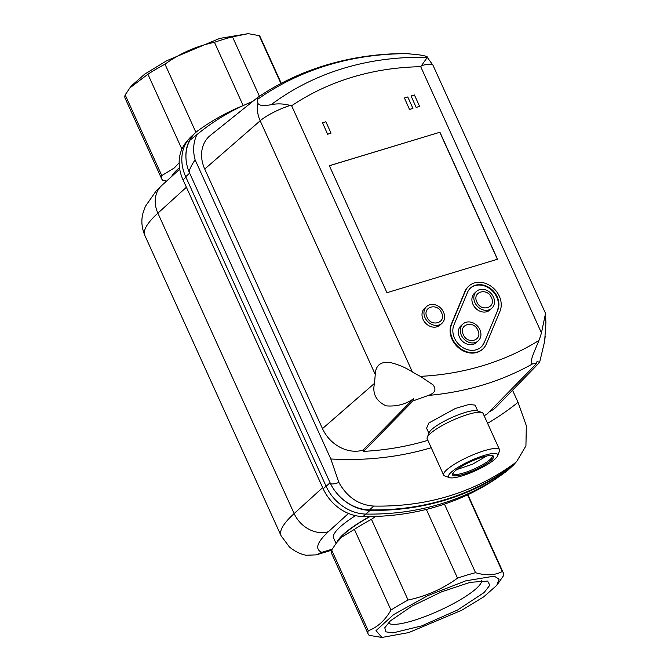<?xml version="1.0" encoding="UTF-8"?>
<svg xmlns="http://www.w3.org/2000/svg" width="671" height="671" viewBox="0 0 671 671"><rect width="100%" height="100%" fill="white"/><g stroke="black" fill="none" stroke-linecap="round" stroke-linejoin="round"><path stroke-width="1.01" d="M265.565 92.372L266.194 91.919C284.613 80.545 304.416 71.654 325.594 65.238C351.176 57.521 377.907 53.621 405.77 53.529L418.704 54.804C425.154 55.777 428.014 56.641 427.276 57.387L420.725 66.697L541.455 332.841L545.54 313.382L545.892 322.818L544.651 341.313L539.601 362.424L537.026 361.392L536.624 363.497L532.598 363.875A346.865 285.611 -132.3 0 1 482.91 384.978A346.865 285.611 -132.3 0 1 428.383 395.42L413.118 400.881L363.598 451.382L363.028 450.124A33.315 27.436 -132.3 0 1 322.483 428.635L204.73 169.042A33.315 27.436 -132.3 0 1 209.386 136.196L257.874 97.312L257.228 99.585L257.932 103.468C259.744 105.833 264.173 106.211 271.235 104.617A331.34 272.82 -132.3 0 1 343.51 68.333A331.34 272.82 -132.3 0 1 427.276 57.387L432.963 65.196A25.582 5.293 155.6 0 0 421.564 65.657M489.36 411.692A33.315 27.436 47.7 0 0 496.473 406.752L539.601 362.424M252.715 101.447A307.033 252.808 47.7 0 0 199.354 132.657A307.033 252.808 47.7 0 0 196.989 134.577A40.931 33.701 47.7 0 0 195.102 159.807L330.811 458.981A360.931 297.186 47.7 0 0 431.227 447.716M487.574 423.326A360.931 297.186 47.7 0 0 518.029 402.315L512.543 390.228M536.624 363.497L487.104 413.999A351.529 289.444 -132.3 0 1 484.152 415.777M427.88 440.344A351.529 289.444 -132.3 0 1 363.598 451.382M199.354 132.657L191.21 139.191A307.67 253.336 47.7 0 0 190.044 140.13A40.931 33.701 47.7 0 0 185.959 157.903A40.931 33.701 47.7 0 0 189.163 172.095L330.484 483.64C332.028 484.345 334.821 483.942 338.88 482.432C347.066 497.144 358.691 505.028 373.747 506.077C426.764 507.008 473.617 492.833 514.288 463.544L516.603 461.656L525.93 445.896L526.324 425.699L518.029 402.315M196.989 134.577L190.044 140.13M541.455 332.841A105.557 86.92 -132.3 0 1 538.922 340.474C536.49 346.949 527.683 364.764 532.598 363.875M330.811 458.981L338.88 482.432M195.102 159.807C191.386 165.393 189.407 169.486 189.163 172.095M264.173 93.177L257.874 97.312M538.922 340.474C521.593 351.201 502.931 359.589 482.927 365.653C462.923 371.7 442.072 375.265 420.373 376.356A105.557 86.92 -132.3 0 1 412.363 371.91C405.502 367.515 398.054 364.378 390.027 362.499C380.574 361.401 375.643 365.385 375.257 374.46L374.493 383.367L322.483 428.635M363.028 450.124L413.521 398.775C405.502 404.361 396.335 406.718 386.026 405.838C376.045 401.032 372.204 393.541 374.493 383.367M428.886 433.265L426.58 428.19L428.886 422.973L455.399 408.446L468.937 404.479L475.093 405.091L477.802 411.08M265.716 92.254L263.56 93.596M416.163 107.461L419.593 106.362L414.426 94.963L411.097 95.97L416.163 107.461L411.097 95.97M327.616 134.259L331.046 133.16L325.88 121.761L322.55 122.768L327.616 134.259L322.55 122.768M468.685 286.232A20.465 16.85 47.7 0 0 468.467 286.425A20.465 16.85 47.7 0 0 464.894 291.533L451.323 324.152A20.465 16.85 47.7 0 0 458.922 348.106A20.465 16.85 47.7 0 0 482.424 349.331A20.465 16.85 47.7 0 0 482.634 349.138M426.622 306.488L424.684 308.241A11.382 9.369 47.7 0 0 423.091 319.463A11.382 9.369 47.7 0 0 440 325.091L441.929 323.338A11.382 9.369 -132.3 0 1 425.028 317.71A11.382 9.369 -132.3 0 1 426.622 306.488A11.382 9.369 -132.3 0 1 443.523 312.107A11.382 9.369 -132.3 0 1 441.929 323.338M329.344 165.695L386.957 292.69L497.53 259.224L439.924 132.229L329.344 165.695M409.511 109.474L412.942 108.375L407.775 96.976L404.445 97.983L409.511 109.474L404.445 97.983M464.894 291.533L465.322 291.139A20.465 16.85 -132.3 0 1 468.895 286.031A20.465 16.85 -132.3 0 1 499.283 296.146A20.465 16.85 -132.3 0 1 499.987 311.218L486.416 343.837A20.465 16.85 -132.3 0 1 482.852 348.945A20.465 16.85 -132.3 0 1 459.35 347.712A20.465 16.85 -132.3 0 1 451.751 323.757L451.323 324.152M420.373 376.356L432.988 384.819C436.62 389.482 435.085 393.013 428.383 395.42M330.484 483.64A40.931 33.701 47.7 0 0 339.383 496.112A40.931 33.701 47.7 0 0 369.536 509.91A306.957 252.749 47.7 0 0 510.077 467.368A40.931 33.701 47.7 0 0 512.359 465.506L516.393 461.841M243.506 105.431A306.957 252.749 47.7 0 0 197.828 130.786A40.931 33.701 47.7 0 0 195.521 132.665A40.931 33.701 47.7 0 0 185.959 157.903M412.363 371.91L291.633 105.766L290.132 105.439C283.875 103.703 277.576 103.435 271.235 104.617M413.521 398.775L413.118 400.881M416.272 107.368L419.593 106.362M327.725 134.166L331.046 133.16M465.322 291.139L451.751 323.757M329.369 165.754L439.924 132.229M439.815 132.33L497.396 259.266M409.62 109.381L412.942 108.375M515.781 462.394A40.931 33.701 -132.3 0 1 512.384 466.093A40.931 33.701 -132.3 0 1 510.077 467.972L505.993 471.688A40.931 33.701 47.7 0 0 508.308 469.801L512.384 466.093M339.383 496.112A40.931 33.701 47.7 0 0 370.015 510.363A306.957 252.749 47.7 0 0 510.077 467.972M195.521 132.665L191.436 136.381A40.931 33.701 47.7 0 0 185.708 176.733L189.641 173.152M330.073 482.734L326.14 486.316L185.708 176.733M326.14 486.316A40.931 33.701 47.7 0 0 365.93 514.078A306.957 252.749 47.7 0 0 505.993 471.688M481.912 412.514L477.173 410.853A26.983 5.578 155.6 0 0 455.743 415.844A26.983 5.578 155.6 0 0 431.713 429.465A26.983 5.578 155.6 0 0 429.138 432.652L427.268 437.307A30.698 6.349 -24.4 0 1 430.203 433.684A30.698 6.349 -24.4 0 1 457.53 418.184A30.698 6.349 -24.4 0 1 481.912 412.514A30.698 6.349 -24.4 0 1 483.095 413.453L499.534 449.687A30.698 6.349 -24.4 0 1 499.459 451.197L497.588 455.852A26.983 5.578 -24.4 0 1 495.005 459.039A26.983 5.578 -24.4 0 1 470.975 472.661A26.983 5.578 -24.4 0 1 449.545 477.643A26.983 5.578 -24.4 0 1 451.147 472.309A26.983 5.578 -24.4 0 1 480.335 456.716A26.983 5.578 -24.4 0 1 497.588 455.852M449.545 477.643L444.814 475.982A30.698 6.349 -24.4 0 1 443.623 475.051A30.698 6.349 -24.4 0 1 446.634 469.918A30.698 6.349 -24.4 0 1 476.93 453.252A30.698 6.349 -24.4 0 1 499.534 449.687M497.823 309.96L484.252 342.587A17.907 14.745 -132.3 0 1 481.132 347.05A17.907 14.745 -132.3 0 1 460.566 345.976A17.907 14.745 -132.3 0 1 453.923 325.016L467.494 292.397A17.907 14.745 -132.3 0 1 470.614 287.926A17.907 14.745 -132.3 0 1 497.203 296.775A17.907 14.745 -132.3 0 1 497.823 309.96L484.252 342.587M497.396 310.354A17.907 14.745 47.7 0 0 496.775 297.169A17.907 14.745 47.7 0 0 470.405 288.127M426.999 317.115C431.218 327.54 446.668 322.868 441.552 312.711C437.349 302.294 421.883 306.932 426.999 317.115M443.623 475.051L427.184 438.809A30.698 6.349 -24.4 0 1 427.268 437.307M480.914 347.243A17.907 14.745 47.7 0 0 483.825 342.973M187.687 140.549A40.931 33.701 47.7 0 0 183.04 179.862L323.187 488.798A40.931 33.701 47.7 0 0 363.053 516.553A306.957 252.749 47.7 0 0 502.151 474.456A40.931 33.701 47.7 0 0 502.847 473.936M462.94 324.009L461.002 325.762A11.382 9.369 47.7 0 0 459.409 336.985A11.382 9.369 47.7 0 0 476.309 342.613L478.247 340.86A11.382 9.369 -132.3 0 1 461.338 335.232A11.382 9.369 -132.3 0 1 462.94 324.009A11.382 9.369 -132.3 0 1 479.84 329.629A11.382 9.369 -132.3 0 1 478.247 340.86M476.502 291.39L474.573 293.143A11.382 9.369 47.7 0 0 472.98 304.366A11.382 9.369 47.7 0 0 489.88 309.994L491.818 308.241A11.382 9.369 -132.3 0 1 474.909 302.613A11.382 9.369 -132.3 0 1 476.502 291.39A11.382 9.369 -132.3 0 1 493.411 297.01A11.382 9.369 -132.3 0 1 491.818 308.241M336.054 543.418L333.604 538.025A65.993 13.646 -24.4 0 1 340.08 526.995A65.993 13.646 -24.4 0 1 355.487 515.663M337.077 542.093A65.993 13.646 -24.4 0 1 343.393 534.292A65.993 13.646 -24.4 0 1 369.595 516.569M491.365 460.138A22.504 4.655 155.6 0 0 492.707 455.693A22.504 4.655 155.6 0 0 474.833 459.853A22.504 4.655 155.6 0 0 454.795 471.21A22.504 4.655 155.6 0 0 452.64 473.869A22.504 4.655 155.6 0 0 467.033 473.139A22.504 4.655 155.6 0 0 491.365 460.138M453.017 473.172A21.489 4.445 155.6 0 0 453.101 473.642A21.489 4.445 155.6 0 0 468.92 471.151A21.489 4.445 155.6 0 0 490.124 459.484A21.489 4.445 155.6 0 0 492.237 455.894A21.489 4.445 155.6 0 0 491.935 455.517M456.733 469.616L472.728 464.114L486.81 455.97M463.317 334.636C467.536 345.062 482.986 340.39 477.869 330.233C473.659 319.815 458.201 324.454 463.317 334.636M476.888 302.017C481.099 312.443 496.548 307.771 491.44 297.614C487.23 287.196 471.763 291.835 476.888 302.017M322.659 487.641L294.141 513.558A133.017 27.511 155.6 0 0 281.09 535.793L289.453 547.016C294.837 551.394 300.373 554.137 306.051 555.244L316.284 554.875L321.812 552.317L332.145 549.188M179.501 167.658A65.993 13.646 155.6 0 0 171.667 176.473M370.006 516.561A65.129 13.47 155.6 0 0 344.097 534.074A65.129 13.47 155.6 0 0 339.786 538.603L336.381 542.99L341.816 537.068L354.38 529.369A74.179 15.341 -24.4 0 1 371.457 519.312L375.643 516.427M179.157 162.785L174.351 167.901L161.786 175.601A74.179 15.341 155.6 0 0 161.719 178.931A74.179 15.341 155.6 0 0 162.734 180.205L166.509 181.162M281.266 83.321L260.222 36.93A74.179 15.341 155.6 0 0 259.216 35.655L248.22 33.651L232.485 36.855A74.179 15.341 155.6 0 0 223.82 39.262A74.179 15.341 155.6 0 0 214.46 42.307C196.351 46.106 179.862 53.395 164.991 64.173A74.179 15.341 155.6 0 0 147.914 74.229L129.922 87.851L125.175 94.888A74.179 15.341 155.6 0 0 125.108 98.218L161.719 178.931M243.154 105.565L214.46 42.307M381.908 637.45L376.028 630.606L393.583 614.619L427.846 595.605L465.699 580.851L494.192 576.146L499.115 579.123L496.792 585.338L483.724 596.846L461.732 610.249L408.765 632.585L381.908 637.45L369.193 635.345A74.179 15.341 -24.4 0 1 368.186 634.07L331.575 553.365A74.179 15.341 -24.4 0 1 331.642 550.035L336.381 542.99M467.519 494.871L502.285 571.507C494.946 575.408 486.039 575.81 475.554 572.707L444.454 504.139M496.8 585.338L503.233 576.112A74.179 15.341 -24.4 0 0 503.3 572.782A74.179 15.341 -24.4 0 0 502.285 571.507M426.353 509.432L457.538 578.159A74.179 15.341 -24.4 0 1 466.899 575.114A74.179 15.341 -24.4 0 1 475.554 572.707M457.538 578.159C442.6 588.962 426.11 596.251 408.069 600.025L371.457 519.312M354.38 529.369L390.992 610.082A74.179 15.341 -24.4 0 1 408.069 600.025M390.992 610.082C385.037 620.432 377.463 627.318 368.253 630.74L331.642 550.035M368.186 634.07A74.179 15.341 -24.4 0 1 368.253 630.74M248.22 33.651L219.643 38.415L166.676 60.751L144.684 74.154L131.617 85.662L129.914 87.842M161.786 175.601L125.175 94.888M181.891 149.121L147.914 74.229M195.907 132.321L164.991 64.173M259.425 96.247L232.485 36.855M280.923 83.506L259.216 35.655M484.16 592.518L489.864 585.179L487.591 581.103L470.228 582.319L441.728 591.772L411.717 606.274L390.312 620.918L384.793 627.737L385.791 631.822L392.954 632.896L421.715 625.875L457.689 609.947L484.16 592.518M388.283 622.881A51.382 10.627 155.6 0 0 413.084 620.65A51.382 10.627 155.6 0 0 476.41 588.408A51.382 10.627 155.6 0 0 481.644 580.532M408.949 53.663A345.146 284.185 47.7 0 0 327.893 65.162A345.146 284.185 47.7 0 0 257.228 99.585M291.633 105.766C310.094 93.386 330.249 83.875 352.107 77.249C373.973 70.648 396.846 67.125 420.725 66.697M204.73 169.042L260.18 120.78A28.996 23.879 -132.3 0 1 257.932 103.468M290.132 105.439A25.582 5.293 -24.4 0 0 260.18 120.78L375.257 374.46M514.288 463.544L510.077 467.368M373.747 506.077L369.536 509.91M365.93 514.078L370.015 510.363M363.053 516.553L365.787 514.07M326.072 486.173L323.187 488.798M183.04 179.862L185.934 177.236M179.727 169.151L161.82 185.422A28.14 23.166 47.7 0 0 157.878 213.168L294.141 513.558A28.14 23.166 47.7 0 0 328.379 531.709L348.475 513.449M328.379 531.709C316.863 542.386 314.674 549.255 321.812 552.317M161.82 185.422L156.075 191.05L145.381 206.341L142.982 213.11C141.036 220.323 141.656 227.754 144.827 235.404A133.017 27.511 -24.4 0 1 157.878 213.168L186.395 187.251M545.54 313.382L432.963 65.196M545.196 336.221L544.651 341.313M468.467 286.425L468.895 286.031M482.424 349.331L482.852 348.945M316.284 554.875L331.566 550.254M281.09 535.793L144.827 235.404M467.88 494.703L503.3 572.782"/></g></svg>
